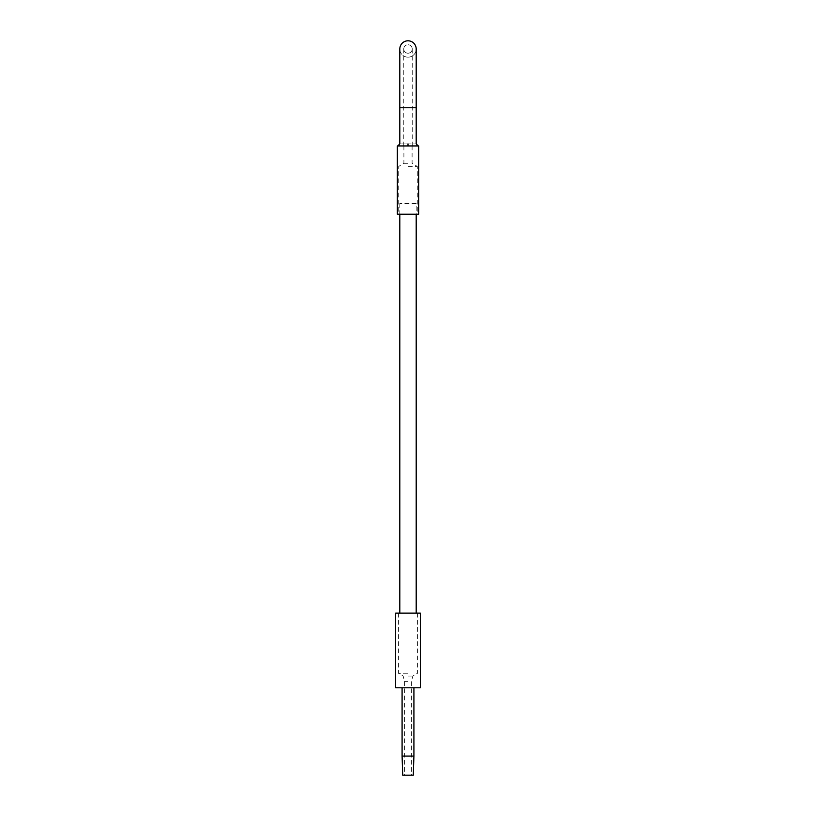 <?xml version="1.0" encoding="UTF-8"?>
<svg xmlns="http://www.w3.org/2000/svg" width="816" height="816" viewBox="0 0 816 816"><rect width="100%" height="100%" fill="white"/><g stroke="black" fill="none" stroke-linecap="round" stroke-linejoin="round"><path stroke-width="0.61" stroke-dasharray="4.08 3.06" d="M416.191 203.47L399.809 203.47L416.191 203.47L416.191 214.22M399.809 203.47L399.809 214.22M416.191 613.112L399.809 613.112L416.191 613.112M413.284 775.2L402.716 775.2M413.916 756.065L402.084 756.065M395.638 687.786L420.362 687.786M420.362 613.112L395.638 613.112M408 673.22L398.432 673.22L408 673.22M408 676.056L412.845 676.056L408 676.056M408 681.391L404.583 681.391L408 681.391M418.649 145.942L408 145.942C394.791 145.942 394.791 145.942 408 145.942C394.791 145.942 394.791 145.942 408 145.942C421.209 145.942 421.209 145.942 408 145.942C421.209 145.942 421.209 145.942 408 145.942L397.351 145.942M416.191 48.991A8.191 8.191 0 0 1 408 57.181A8.191 8.191 0 0 1 399.809 48.991M408 57.181A8.191 8.191 0 0 1 399.809 48.991A8.191 8.191 0 0 1 408 40.8A8.191 8.191 0 0 1 416.191 48.991A8.191 8.191 0 0 1 408 57.181M408 53.224A4.233 4.233 0 0 0 412.233 48.991A4.233 4.233 0 0 0 408 44.758A4.233 4.233 0 0 0 403.767 48.991A4.233 4.233 0 0 0 408 53.224A4.233 4.233 0 0 0 412.233 48.991A4.233 4.233 0 0 0 408 44.758A4.233 4.233 0 0 0 403.767 48.991A4.233 4.233 0 0 0 408 53.224A4.233 4.233 0 0 0 412.233 48.991A4.233 4.233 0 0 0 408 44.758M397.351 214.22L418.649 214.22M408 163.312L403.9 163.312L408 163.312M408 166.423L417.282 166.423L408 166.423M408 143.891C397.433 143.891 397.433 143.891 408 143.891C418.567 143.891 418.567 143.891 408 143.891L408 145.942M416.191 107.712L399.809 107.712M408 107.712L412.233 107.712L408 107.712M398.432 613.112L398.432 673.22L403.155 676.056L404.583 681.391L404.583 775.2M417.568 613.112L417.568 673.22L412.845 676.056L411.417 681.391L411.417 775.2M399.809 145.942L399.809 143.891M416.191 145.942L416.191 143.891M412.233 145.942L412.233 48.991M403.767 145.942L403.767 48.991M403.9 145.942L403.9 163.312L398.718 166.423L398.718 214.22M412.1 145.942L412.1 163.312L417.282 166.423L417.282 214.22"/><path stroke-width="1.22" d="M399.809 214.22L399.809 613.112M416.191 214.22L416.191 613.112M408 775.2L413.284 775.2L413.916 756.065L402.084 756.065L402.716 775.2L408 775.2M408 687.786L420.362 687.786L420.362 613.112L395.638 613.112L395.638 687.786L408 687.786M408 40.8A8.191 8.191 0 0 1 416.191 48.991L416.191 107.712L399.809 107.712L399.809 48.991A8.191 8.191 0 0 1 408 40.8M408 214.22L397.351 214.22L397.351 145.942L418.649 145.942L418.649 214.22L408 214.22M408 143.891C397.433 143.891 397.433 143.891 408 143.891C418.567 143.891 418.567 143.891 408 143.891L408 145.942M402.084 687.786L402.084 756.065M413.916 687.786L413.916 756.065M397.759 145.942L399.809 143.891L399.809 107.712M418.241 145.942L416.191 143.891L416.191 107.712"/></g></svg>
